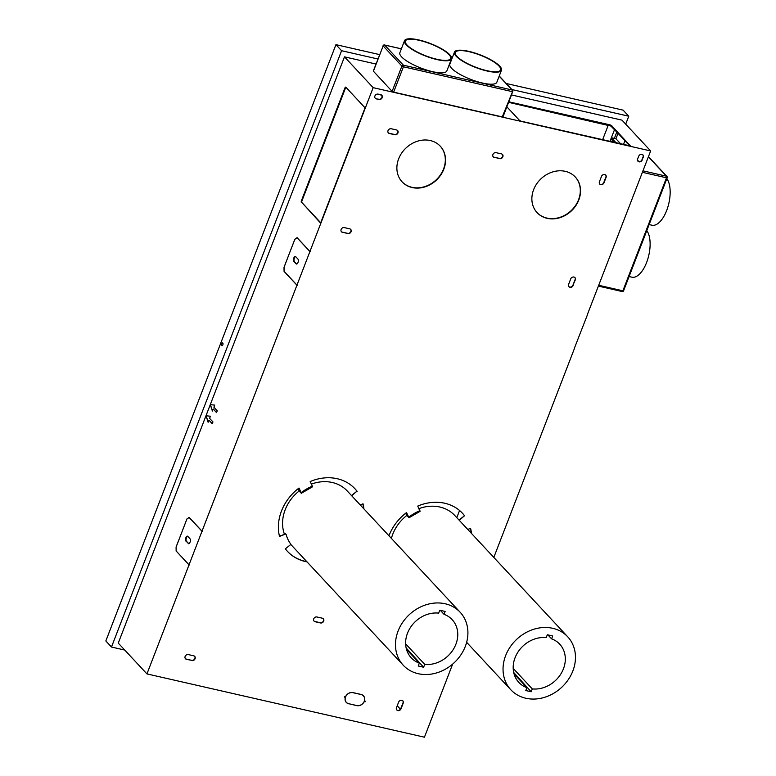 <?xml version="1.0" encoding="UTF-8"?>
<svg xmlns="http://www.w3.org/2000/svg" width="776" height="776" viewBox="0 0 776 776"><rect width="100%" height="100%" fill="white"/><g stroke="black" fill="none" stroke-linecap="round" stroke-linejoin="round"><path stroke-width="1.16" d="M525.759 698.235A38.868 32.893 137 0 0 572.863 670.939A38.868 32.893 137 0 0 567.702 636.786A38.868 32.893 137 0 0 552.745 628.308A38.868 32.893 137 0 0 510.259 646.845A38.868 32.893 137 0 0 510.802 689.757A38.868 32.893 137 0 0 525.759 698.235M567.702 636.786L454.785 515.497A38.868 32.893 137 0 0 439.827 507.019A38.868 32.893 137 0 0 418.943 508.629M547.322 634.758L546.217 637.639A27.985 23.687 -43 0 0 517.543 652.732A27.985 23.687 -43 0 0 518.766 682.337A27.985 23.687 -43 0 0 526.914 687.672L525.798 690.553L531.182 691.775L532.288 688.904A27.985 23.687 -43 0 0 560.961 673.801A27.985 23.687 -43 0 0 559.738 644.196A27.985 23.687 -43 0 0 551.59 638.861L552.706 635.99L547.322 634.758M526.914 687.672L514.032 673.84M513.683 672.452L531.182 691.775M405.654 513.256L406.721 515.516A38.868 32.893 137 0 0 392.724 534.315A38.868 32.893 137 0 0 391.395 538.398M513.188 668.388L532.288 688.904M551.59 638.861L547.895 634.894M418.206 673.694A38.868 32.893 137 0 0 465.309 646.398A38.868 32.893 137 0 0 460.149 612.245A38.868 32.893 137 0 0 445.181 603.777A38.868 32.893 137 0 0 402.695 622.313A38.868 32.893 137 0 0 403.239 665.226A38.868 32.893 137 0 0 418.206 673.694M460.149 612.245L347.231 490.965A38.868 32.893 137 0 0 332.274 482.488A38.868 32.893 137 0 0 311.389 484.098M439.769 610.227L438.653 613.108A27.985 23.687 -43 0 0 409.98 628.201A27.985 23.687 -43 0 0 411.212 657.805A27.985 23.687 -43 0 0 419.35 663.14L418.245 666.012L423.618 667.244L424.734 664.363A27.985 23.687 -43 0 0 453.407 649.269A27.985 23.687 -43 0 0 452.175 619.665A27.985 23.687 -43 0 0 444.037 614.33L445.143 611.459L439.769 610.227M419.35 663.14L406.469 649.308M406.129 647.912L423.618 667.244M298.091 488.725L299.158 490.975A38.868 32.893 137 0 0 285.17 509.783A38.868 32.893 137 0 0 284.404 534.179M405.635 643.857L424.734 664.363M444.037 614.33L440.341 610.363M388.281 132.803A2.638 2.241 137 0 0 389.183 133.268L394.557 134.49A2.638 2.241 137 0 0 397.516 130.446M298.12 488.705L300.302 491.043L298.779 488.201M279.428 536.129L285.432 534.111L279.505 536.429A46.026 38.945 -43 0 1 298.993 488.036L301.185 492.673A40.119 33.95 137 0 1 312.369 486.183L312.379 486.678M285.878 534.121A0.621 0.524 137 0 0 285.209 533.869M306.792 561.63A46.026 38.945 -43 0 1 287.469 551.358M362.877 503.876A46.026 38.945 -43 0 1 363.692 508.649M354.836 488.637A46.026 38.945 -43 0 1 356.95 491.179L351.848 495.253A0.621 0.524 137 0 0 351.596 495.66M599.625 184.058A2.638 2.241 137 0 0 603.728 182.661L605.891 177.064A2.638 2.241 137 0 0 605.649 174.872M440.215 146.121A26.122 22.106 -43 0 1 443.571 168.955A26.122 22.106 -43 0 1 401.978 181.72M575.2 176.918A26.122 22.106 -43 0 1 578.557 199.742A26.122 22.106 -43 0 1 536.973 212.508M493.148 156.723A2.638 2.241 137 0 0 494.05 157.189L499.424 158.411A2.638 2.241 137 0 0 502.382 154.366M568.837 286.587A2.638 2.241 137 0 0 572.94 285.19L575.326 279.845A2.638 2.241 137 0 0 570.758 278.797L568.595 284.394A2.638 2.241 137 0 0 573.173 285.432M574.861 277.401A2.638 2.241 137 0 1 575.103 279.603L572.94 285.19M637.872 161.136A2.638 2.241 137 0 0 641.975 159.74L643.285 157.179A2.638 2.241 137 0 0 638.716 156.141L637.63 158.934A2.638 2.241 137 0 0 642.208 159.982M642.809 154.744A2.638 2.241 137 0 1 643.062 156.936L641.975 159.74M381.714 95.186A2.638 2.241 137 0 1 378.756 99.241L376.292 98.872A2.638 2.241 137 0 1 378.125 94.119L380.822 94.73A2.638 2.241 137 0 1 378.979 99.483L376.292 98.872M375.167 98.164A2.638 2.241 137 0 0 376.069 98.63M350.597 229.289A2.638 2.241 137 0 1 347.638 233.343L342.255 232.121L347.861 233.586A2.638 2.241 137 0 0 349.695 228.833L344.321 227.611A2.638 2.241 137 0 0 342.488 232.364M341.362 231.655A2.638 2.241 137 0 0 342.255 232.121M405.683 513.237L407.866 515.584L406.333 512.732M470.431 528.408A46.026 38.945 -43 0 1 471.255 533.19M462.389 513.169A46.026 38.945 -43 0 1 464.504 515.71L459.411 519.784A0.621 0.524 137 0 0 459.159 520.192M185.377 658.64A2.638 2.241 137 0 0 186.279 659.096L191.653 660.327A2.638 2.241 137 0 0 194.611 656.273M396.73 709.894A2.638 2.241 137 0 0 400.823 708.498L402.986 702.901A2.638 2.241 137 0 0 402.744 700.699M363.352 695.684A6.218 5.267 -43 0 1 364.041 696.741M362.344 694.927A6.13 5.18 -43 0 1 363.178 695.626A6.13 5.18 -43 0 1 363.284 695.742M364.4 700.815L365.477 701.232L364.41 700.835M346.183 702.309A6.218 5.267 137 0 0 347.202 703.066M345.504 701.252A6.13 5.18 137 0 0 346.144 702.135A6.13 5.18 137 0 0 346.251 702.251M313.989 621.023A2.638 2.241 137 0 0 314.891 621.489L320.265 622.711A2.638 2.241 137 0 0 323.223 618.656M508.804 101.782L610.082 124.888L611.614 125.615L630.442 145.946L521.094 121.211L519.571 120.474L506.864 106.826M301.398 202.449A1.242 0.572 -77.2 0 1 301.379 200.848L344.98 87.843A1.242 0.572 -77.2 0 1 345.708 87.116A1.242 0.572 -77.2 0 1 345.863 87.213L364.604 107.35A1.242 0.572 -77.2 0 1 364.623 108.95L321.022 221.946A1.242 0.572 102.8 0 1 320.294 222.673A1.242 0.572 102.8 0 1 320.139 222.586L301.932 202.575A1.242 0.572 -77.2 0 1 301.912 200.965L345.514 87.969A1.242 0.572 -77.2 0 1 345.96 87.319M502.276 116.914L502.984 116.875L512.761 91.539A1.242 1.242 0 0 0 512.509 90.239A1.242 1.057 137 0 1 512.674 91.335L502.276 116.914L393.636 92.14L392.113 91.403L373.285 71.072L383.305 45.638M464.504 515.71L459.635 520.027A0.621 0.524 137 0 0 459.382 520.434M360.209 504.914L363.022 503.808A46.026 38.945 -43 0 1 363.925 508.891M391.24 128.758A2.638 2.241 137 0 0 389.406 133.511L394.78 134.733A2.638 2.241 137 0 0 396.614 129.98L391.24 128.758M398.641 702.096L396.478 707.693A2.638 2.241 137 0 0 401.056 708.74L403.21 703.143A2.638 2.241 137 0 0 398.641 702.096M467.773 529.445L470.586 528.349A46.026 38.945 -43 0 1 471.478 533.432M307.024 561.872A46.026 38.945 -43 0 1 287.576 551.484A46.026 38.945 -43 0 1 285.355 548.826L290.457 544.742A0.621 0.524 137 0 0 290.622 543.947A38.868 32.893 137 0 1 286.131 534.412A0.621 0.524 137 0 0 285.432 534.111M464.737 515.953A46.026 38.945 -43 0 0 462.506 513.295A46.026 38.945 -43 0 0 417.74 506.078L419.942 511.209M406.721 515.516L408.739 517.204L406.546 512.567A46.026 38.945 -43 0 0 388.951 535.779M408.748 517.699L408.739 517.204A40.119 33.95 137 0 1 419.932 510.715M348.696 703.793A6.218 5.267 137 0 1 346.3 702.435A6.218 5.267 137 0 1 345.272 697.575L344.331 696.926L345.359 697.585A6.13 5.18 137 0 0 346.368 702.377A6.13 5.18 137 0 0 348.725 703.706L356.795 705.549A6.13 5.18 -43 0 0 363.954 701.824L365.292 701.708L364.031 701.853A6.218 5.267 -43 0 1 356.756 705.636L348.579 703.677M625.708 124.15L628.764 116.216L623.118 110.153L506.224 83.488M176.278 551.115L189.004 564.909L146.945 673.908L118.262 643.1L344.476 56.852L376.001 64.039M176.142 551.086L176.084 547.002L181.468 533.19L176.133 547.002L176.181 551.018L189.034 564.821L201.993 531.259L189.131 517.456L186.929 519.037L181.594 532.85L186.909 518.969L189.15 517.35L202.022 531.172L296.936 285.209L284.065 271.387L284.016 267.303L289.361 253.451L284.065 267.303L284.113 271.319L296.965 285.122L309.915 251.56L297.062 237.757L294.851 239.338L289.487 253.121L294.832 239.27L297.082 237.65L309.944 251.472L373.159 87.659L650.657 150.951L621.983 120.144L511.452 94.934M124.742 650.055L111.482 647.029L341.585 50.712L377.941 59.005M628.764 116.216L511.869 89.55M210.325 404.635L212.401 411.125L213.225 408.952L216.552 412.619L217.261 410.795L213.904 407.196L214.729 405.111L210.325 404.635L214.719 405.12M209.588 418.38L210.432 416.227L206.028 415.761L208.114 422.251L208.909 420.146L212.265 423.745L212.964 421.921L209.588 418.38M188.18 543.52A2.638 1.222 -77.2 0 0 188.51 543.724A2.638 1.222 -77.2 0 0 190.188 541.803A2.638 1.222 -77.2 0 0 190.013 538.767L187.753 536.342A2.638 1.222 102.8 0 0 187.423 536.148A2.638 1.222 102.8 0 0 185.745 538.059A2.638 1.222 102.8 0 0 185.92 541.095L188.714 543.646A2.638 1.222 -77.2 0 0 188.791 543.714M293.842 261.396A2.638 1.222 102.8 0 1 293.677 258.36A2.638 1.222 102.8 0 1 295.355 256.449A2.638 1.222 102.8 0 1 295.685 256.643L297.935 259.068A2.638 1.222 -77.2 0 1 298.11 262.104A2.638 1.222 -77.2 0 1 296.432 264.024A2.638 1.222 -77.2 0 1 296.102 263.83L293.842 261.396L296.645 263.947A2.638 1.222 -77.2 0 0 296.723 264.024M373.159 87.659L344.476 56.852M356.95 491.179L352.071 495.495A0.621 0.524 137 0 0 351.819 495.903M312.369 486.183L310.187 481.547A46.026 38.945 -43 0 1 354.952 488.764A46.026 38.945 -43 0 1 357.173 491.421M191.876 660.57A2.638 2.241 137 0 0 193.719 655.817L188.335 654.585A2.638 2.241 137 0 0 186.502 659.338L191.653 660.327M578.789 199.985A26.122 22.106 -43 0 1 537.079 212.634A26.122 22.106 -43 0 1 533.616 189.684A26.122 22.106 -43 0 1 575.317 177.035A26.122 22.106 -43 0 1 578.789 199.985M456.802 517.66L459.567 510.501M602.603 139.796L608.287 125.081M111.482 647.029L105.837 640.966L335.94 44.649L341.585 50.712M379.629 54.611L335.94 44.649M299.158 490.975L301.195 493.167M222.809 343.05A1.426 0.66 102.8 0 1 222.896 344.69A1.426 0.66 102.8 0 1 221.994 345.727A1.426 0.66 102.8 0 1 221.81 345.621A1.426 0.66 102.8 0 1 221.723 343.981A1.426 0.66 102.8 0 1 222.625 342.944A1.426 0.66 102.8 0 1 222.809 343.05M443.804 169.197A26.122 22.106 -43 0 1 402.094 181.846A26.122 22.106 -43 0 1 398.621 158.896A26.122 22.106 -43 0 1 440.331 146.247A26.122 22.106 -43 0 1 443.804 169.197M188.714 543.646L186.453 541.221A2.638 1.222 102.8 0 1 186.211 538.476A2.638 1.222 102.8 0 1 187.676 536.274M452.65 664.111L424.443 737.2L146.945 673.908M650.657 150.951L587.306 314.736M587.413 314.852L574.327 348.385M574.434 348.502L493.817 557.42M315.114 621.731L320.498 622.953A2.638 2.241 137 0 0 322.331 618.2L316.947 616.978A2.638 2.241 137 0 0 315.114 621.731L314.891 621.489M603.951 182.903L606.114 177.306A2.638 2.241 137 0 0 601.545 176.268L599.382 181.865A2.638 2.241 137 0 0 603.951 182.903L603.728 182.661M494.273 157.431A2.638 2.241 137 0 1 496.106 152.678L501.49 153.9A2.638 2.241 137 0 1 499.647 158.653L494.05 157.189M364.604 701.048L364.41 700.65A6.13 5.18 -43 0 0 363.401 695.868A6.13 5.18 -43 0 0 361.044 694.53L352.973 692.687A6.13 5.18 137 0 0 345.805 696.412L344.476 696.528L345.727 696.382A6.218 5.267 137 0 1 353.012 692.599L361.073 694.442A6.218 5.267 -43 0 1 363.469 695.8A6.218 5.267 -43 0 1 364.497 700.66L364.545 700.903M309.915 251.56L310.487 251.599L309.944 251.472M296.936 285.209L297.47 285.335L296.965 285.122M201.993 531.259L202.526 531.385L202.022 531.172M189.004 564.909L189.577 564.947L189.034 564.821M616.736 132.211L614.35 138.409M613.234 141.31L612.904 142.154M320.575 222.605L301.932 202.575M614.417 129.902L611.391 137.73L616.183 142.9M610.421 125.615L618.055 133.326L615.94 138.768L611.372 137.73L609.946 141.474M611.614 125.615L611.391 126.178L629.87 146.014M611.391 126.178L508.59 102.345M210.432 404.665L212.459 410.979M216.582 412.551L213.225 408.952M206.028 415.761L210.432 416.246M206.144 415.781L208.162 422.105M208.909 420.146L212.284 423.677M294.385 261.522A2.638 1.222 102.8 0 1 294.133 258.777A2.638 1.222 102.8 0 1 295.608 256.575M400.426 709.215L397.225 705.772M624.932 140.718L623.448 144.559M637.474 160.157L639.017 161.631M615.94 138.768L620.752 143.938M610.935 138.846L614.311 142.474M666.846 178.684A25.191 11.64 102.8 0 1 667.651 207.696A25.191 11.64 102.8 0 1 651.927 225.205L649.134 224.574M646.786 230.647A25.191 11.64 102.8 0 1 647.601 259.669A25.191 11.64 102.8 0 1 631.868 277.178L629.084 276.537M380.483 94.653L382.141 96.428M407.031 45.008A24.26 6.441 21.1 0 0 431.349 57.773A24.26 6.441 21.1 0 0 450.633 58.52A24.26 6.441 21.1 0 0 448.974 54.572A24.26 6.441 21.1 0 0 424.656 41.807A24.26 6.441 21.1 0 0 405.373 41.06A24.26 6.441 21.1 0 0 407.031 45.008M406.226 44.824A25.191 6.693 21.1 0 0 431.475 58.084A25.191 6.693 21.1 0 0 451.506 58.86A25.191 6.693 21.1 0 0 449.779 54.757A25.191 6.693 21.1 0 0 424.53 41.497A25.191 6.693 21.1 0 0 404.5 40.721A25.191 6.693 21.1 0 0 406.226 44.824M404.5 40.721L399.863 52.749A25.191 6.693 21.1 0 0 401.58 56.852A25.191 6.693 21.1 0 0 426.839 70.112A25.191 6.693 21.1 0 0 446.86 70.888L451.506 58.86M456.986 56.405A24.26 6.441 21.1 0 0 481.314 69.171A24.26 6.441 21.1 0 0 500.598 69.918A24.26 6.441 21.1 0 0 498.939 65.97A24.26 6.441 21.1 0 0 474.611 53.205A24.26 6.441 21.1 0 0 455.337 52.458A24.26 6.441 21.1 0 0 456.986 56.405M456.181 56.221A25.191 6.693 21.1 0 0 481.44 69.481A25.191 6.693 21.1 0 0 501.461 70.257A25.191 6.693 21.1 0 0 499.744 66.154A25.191 6.693 21.1 0 0 474.485 52.894A25.191 6.693 21.1 0 0 454.464 52.118A25.191 6.693 21.1 0 0 456.181 56.221M454.464 52.118L449.828 64.146A25.191 6.693 21.1 0 0 451.545 68.249A25.191 6.693 21.1 0 0 476.803 81.499A25.191 6.693 21.1 0 0 496.824 82.285L501.461 70.257M186.453 541.221L185.92 541.095M610.082 124.888L609.868 125.44M344.98 87.843L345.514 87.969M301.379 200.848L301.912 200.965M296.645 263.947L296.102 263.83M622.003 291.436A1.242 0.572 -77.2 0 0 622.158 291.534A1.242 0.572 -77.2 0 0 622.885 290.806L598.82 285.316M598.5 286.131L622.158 291.534A1.242 1.242 0 0 0 623.594 290.767L622.885 290.806L666.487 177.801L642.421 172.311M623.594 290.767L667.195 177.762L666.487 177.801A1.242 0.572 -77.2 0 0 666.468 176.201L642.984 170.846M667.108 177.568L667.195 177.762A1.242 1.242 0 0 0 666.943 176.472A1.242 1.057 -43 0 0 666.468 176.201L648.406 156.8M637.513 160.341L638.638 161.554M499.249 75.999L512.509 90.239A1.242 1.057 137 0 0 512.034 89.968A1.242 0.572 -77.2 0 1 512.053 91.578L403.413 66.794L393.636 92.14M392.113 91.403L401.89 66.067A1.242 1.057 -43 0 1 403.394 65.194A1.242 0.572 -77.2 0 1 403.413 66.794L401.89 66.067L383.15 45.929L373.372 71.276M499.181 76.164L512.034 89.968L403.394 65.194L384.654 45.056A1.242 1.057 -43 0 0 383.15 45.929L383.063 45.726A1.242 1.242 0 0 1 384.498 44.969A1.242 0.572 102.8 0 1 384.654 45.056L401.357 48.869M384.198 45.056A1.242 0.572 102.8 0 1 384.498 44.969L401.376 48.82M466.638 642.315L510.802 689.757M290.699 544.345L403.239 665.226M420.107 511.326L408.923 517.805M312.544 486.785L301.36 493.274M666.943 176.472L648.474 156.626M638.92 161.621L638.25 160.894"/></g></svg>
